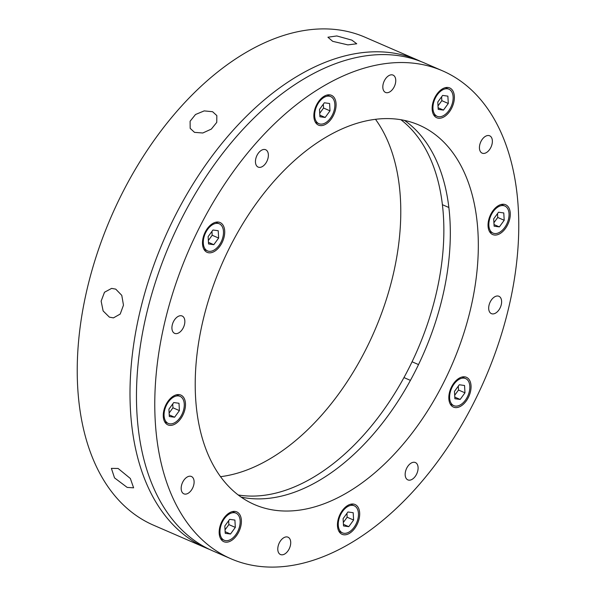 <?xml version="1.0" encoding="UTF-8"?>
<svg xmlns="http://www.w3.org/2000/svg" width="596" height="596" viewBox="0 0 596 596"><rect width="100%" height="100%" fill="white"/><g stroke="black" fill="none" stroke-linecap="round" stroke-linejoin="round"><path stroke-width="0.89" d="M127.179 487.416L114.529 477.88L111.385 468.374L118.105 468.463L130.338 478.476L133.616 487.833L127.179 487.416M109.381 317.139L103.123 310.933L101.134 301.144L104.501 292.249L111.608 288.397L115.743 289.135L121.778 295.355L123.476 305.167L120.213 314.055L113.449 317.884L109.381 317.139M194.505 132.364L190.176 128.349L190.102 121.241L195.503 114.506L204.197 110.893L212.578 111.713L216.832 115.587L216.758 122.381L211.342 129.086L202.796 132.99L194.505 132.364M417.818 60.114L365.043 37.22A265.92 161.449 113.4 0 0 246.044 52.441A265.92 161.449 113.4 0 0 83.984 303.587A265.92 161.449 113.4 0 0 153.41 525.143L206.186 548.037A265.92 161.449 -66.6 0 1 136.752 326.481A265.92 161.449 -66.6 0 1 298.812 75.327A265.92 161.449 -66.6 0 1 417.818 60.114A265.92 161.449 -66.6 0 1 421.022 61.567M209.442 549.378A265.92 161.449 -66.6 0 1 206.186 548.037M332.68 41.333L327.927 37.22L336.815 35.954L351.878 40.133L356.743 43.769L347.893 44.886L332.68 41.333M400.914 119.729A206.827 125.57 -66.6 0 1 435.356 297.151A206.827 125.57 -66.6 0 1 312.565 477.783A206.827 125.57 -66.6 0 1 238.162 494.956M220.498 476.681A206.827 125.57 113.4 0 0 269.489 459.099A206.827 125.57 113.4 0 0 386.99 297.389A206.827 125.57 113.4 0 0 375.502 119.319M442.59 70.857L424.277 62.915A265.92 161.449 113.4 0 0 305.271 78.128A265.92 161.449 113.4 0 0 143.219 329.283A265.92 161.449 113.4 0 0 212.645 550.838L230.957 558.78A265.92 161.449 -66.6 0 1 161.523 337.224A265.92 161.449 -66.6 0 1 323.583 86.07A265.92 161.449 -66.6 0 1 442.59 70.857A265.92 161.449 -66.6 0 1 512.016 292.413A265.92 161.449 -66.6 0 1 349.956 543.559A265.92 161.449 -66.6 0 1 230.957 558.78M326.511 136.901A206.827 125.57 -66.6 0 1 419.07 125.071A206.827 125.57 -66.6 0 1 473.075 297.389A206.827 125.57 -66.6 0 1 347.028 492.728A206.827 125.57 -66.6 0 1 254.47 504.566A206.827 125.57 -66.6 0 1 200.465 332.24A206.827 125.57 -66.6 0 1 326.511 136.901M404.46 120.399A206.827 125.57 -66.6 0 1 442.485 297.173A206.827 125.57 -66.6 0 1 319.031 480.585A206.827 125.57 -66.6 0 1 241.075 497.086M347.759 505.438A16.248 9.864 -66.6 0 1 355.037 504.507A16.248 9.864 -66.6 0 1 359.276 518.051A16.248 9.864 -66.6 0 1 349.375 533.398A16.248 9.864 -66.6 0 1 342.104 534.329A16.248 9.864 -66.6 0 1 337.858 520.785A16.248 9.864 -66.6 0 1 347.759 505.438M459.136 378.222A16.248 9.864 -66.6 0 1 466.407 377.29A16.248 9.864 -66.6 0 1 470.646 390.827A16.248 9.864 -66.6 0 1 460.745 406.181A16.248 9.864 -66.6 0 1 453.474 407.105A16.248 9.864 -66.6 0 1 449.228 393.569A16.248 9.864 -66.6 0 1 459.136 378.222M498.353 205.672A16.248 9.864 -66.6 0 1 505.624 204.741A16.248 9.864 -66.6 0 1 509.871 218.285A16.248 9.864 -66.6 0 1 499.97 233.632A16.248 9.864 -66.6 0 1 492.691 234.563A16.248 9.864 -66.6 0 1 488.452 221.019A16.248 9.864 -66.6 0 1 498.353 205.672M442.448 88.871A16.248 9.864 -66.6 0 1 449.719 87.94A16.248 9.864 -66.6 0 1 453.966 101.484A16.248 9.864 -66.6 0 1 444.065 116.831A16.248 9.864 -66.6 0 1 436.786 117.762A16.248 9.864 -66.6 0 1 432.547 104.218A16.248 9.864 -66.6 0 1 442.448 88.871M324.164 96.239A16.248 9.864 -66.6 0 1 331.443 95.308A16.248 9.864 -66.6 0 1 335.682 108.844A16.248 9.864 -66.6 0 1 325.781 124.191A16.248 9.864 -66.6 0 1 318.51 125.123A16.248 9.864 -66.6 0 1 314.263 111.586A16.248 9.864 -66.6 0 1 324.164 96.239M212.794 223.455A16.248 9.864 -66.6 0 1 220.066 222.524A16.248 9.864 -66.6 0 1 224.312 236.061A16.248 9.864 -66.6 0 1 214.411 251.415A16.248 9.864 -66.6 0 1 207.132 252.339A16.248 9.864 -66.6 0 1 202.893 238.802A16.248 9.864 -66.6 0 1 212.794 223.455M173.578 396.005A16.248 9.864 -66.6 0 1 180.849 395.073A16.248 9.864 -66.6 0 1 185.088 408.61A16.248 9.864 -66.6 0 1 175.187 423.957A16.248 9.864 -66.6 0 1 167.916 424.888A16.248 9.864 -66.6 0 1 163.669 411.352A16.248 9.864 -66.6 0 1 173.578 396.005M229.482 512.806A16.248 9.864 -66.6 0 1 236.754 511.875A16.248 9.864 -66.6 0 1 240.993 525.411A16.248 9.864 -66.6 0 1 231.092 540.758A16.248 9.864 -66.6 0 1 223.82 541.69A16.248 9.864 -66.6 0 1 219.574 528.153A16.248 9.864 -66.6 0 1 229.482 512.806M411.158 463.085A9.454 5.744 -66.6 0 1 415.39 462.541A9.454 5.744 -66.6 0 1 417.863 470.423A9.454 5.744 -66.6 0 1 412.097 479.348A9.454 5.744 -66.6 0 1 407.865 479.892A9.454 5.744 -66.6 0 1 405.399 472.01A9.454 5.744 -66.6 0 1 411.158 463.085M494.687 296.823A9.454 5.744 -66.6 0 1 498.919 296.279A9.454 5.744 -66.6 0 1 501.385 304.161A9.454 5.744 -66.6 0 1 495.626 313.086A9.454 5.744 -66.6 0 1 491.395 313.63A9.454 5.744 -66.6 0 1 488.921 305.748A9.454 5.744 -66.6 0 1 494.687 296.823M485.435 136.335A9.454 5.744 -66.6 0 1 489.659 135.791A9.454 5.744 -66.6 0 1 492.132 143.673A9.454 5.744 -66.6 0 1 486.366 152.606A9.454 5.744 -66.6 0 1 482.134 153.142A9.454 5.744 -66.6 0 1 479.668 145.268A9.454 5.744 -66.6 0 1 485.435 136.335M388.823 75.64A9.454 5.744 -66.6 0 1 393.047 75.096A9.454 5.744 -66.6 0 1 395.52 82.971A9.454 5.744 -66.6 0 1 389.754 91.903A9.454 5.744 -66.6 0 1 385.523 92.447A9.454 5.744 -66.6 0 1 383.057 84.565A9.454 5.744 -66.6 0 1 388.823 75.64M261.443 150.281A9.454 5.744 -66.6 0 1 265.674 149.745A9.454 5.744 -66.6 0 1 268.14 157.62A9.454 5.744 -66.6 0 1 262.382 166.552A9.454 5.744 -66.6 0 1 258.15 167.089A9.454 5.744 -66.6 0 1 255.684 159.214A9.454 5.744 -66.6 0 1 261.443 150.281M177.921 316.543A9.454 5.744 -66.6 0 1 182.153 316.007A9.454 5.744 -66.6 0 1 184.618 323.881A9.454 5.744 -66.6 0 1 178.86 332.814A9.454 5.744 -66.6 0 1 174.628 333.35A9.454 5.744 -66.6 0 1 172.155 325.476A9.454 5.744 -66.6 0 1 177.921 316.543M187.174 477.031A9.454 5.744 -66.6 0 1 191.405 476.487A9.454 5.744 -66.6 0 1 193.871 484.369A9.454 5.744 -66.6 0 1 188.113 493.294A9.454 5.744 -66.6 0 1 183.881 493.838A9.454 5.744 -66.6 0 1 181.407 485.963A9.454 5.744 -66.6 0 1 187.174 477.031M283.785 537.726A9.454 5.744 -66.6 0 1 288.017 537.19A9.454 5.744 -66.6 0 1 290.483 545.064A9.454 5.744 -66.6 0 1 284.724 553.997A9.454 5.744 -66.6 0 1 280.493 554.533A9.454 5.744 -66.6 0 1 278.019 546.659A9.454 5.744 -66.6 0 1 283.785 537.726M214.12 250.044A14.773 8.97 113.4 0 0 223.12 236.098A14.773 8.97 113.4 0 0 219.261 223.783A14.773 8.97 113.4 0 0 212.653 224.632A14.773 8.97 113.4 0 0 203.653 238.586A14.773 8.97 113.4 0 0 207.505 250.894A14.773 8.97 113.4 0 0 214.12 250.044M218.218 230.719L212.966 230.004L208.131 236.627L208.555 243.965L213.808 244.68L218.643 238.05L218.218 230.719M208.354 240.493L212.176 235.249L211.952 231.382M212.176 235.249L218.643 238.05M208.458 242.356L213.808 244.68M174.896 422.594A14.773 8.97 113.4 0 0 183.903 408.64A14.773 8.97 113.4 0 0 180.044 396.333A14.773 8.97 113.4 0 0 173.429 397.182A14.773 8.97 113.4 0 0 164.429 411.136A14.773 8.97 113.4 0 0 168.288 423.443A14.773 8.97 113.4 0 0 174.896 422.594M178.994 403.261L173.741 402.553L168.906 409.176L169.331 416.515L174.591 417.222L179.418 410.599L178.994 403.261M169.13 413.043L172.959 407.798L172.736 403.932M172.959 407.798L179.418 410.599M169.242 414.905L174.591 417.222M230.801 539.395A14.773 8.97 113.4 0 0 239.808 525.441A14.773 8.97 113.4 0 0 235.949 513.134A14.773 8.97 113.4 0 0 229.333 513.983A14.773 8.97 113.4 0 0 220.334 527.937A14.773 8.97 113.4 0 0 224.193 540.244A14.773 8.97 113.4 0 0 230.801 539.395M234.899 520.062L229.646 519.354L224.819 525.977L225.236 533.316L230.496 534.023L235.323 527.4L234.899 520.062M225.035 529.844L228.864 524.599L228.64 520.733M228.864 524.599L235.323 527.4M225.146 531.707L230.496 534.023M349.085 532.034A14.773 8.97 113.4 0 0 358.092 518.08A14.773 8.97 113.4 0 0 354.233 505.773A14.773 8.97 113.4 0 0 347.617 506.615A14.773 8.97 113.4 0 0 338.617 520.569A14.773 8.97 113.4 0 0 342.476 532.876A14.773 8.97 113.4 0 0 349.085 532.034M353.182 512.702L347.93 511.986L343.095 518.609L343.519 525.948L348.772 526.663L353.607 520.04L353.182 512.702M343.318 522.476L347.148 517.231L346.924 513.365M347.148 517.231L353.607 520.04M343.43 524.338L348.772 526.663M460.455 404.811A14.773 8.97 113.4 0 0 469.462 390.864A14.773 8.97 113.4 0 0 465.603 378.549A14.773 8.97 113.4 0 0 458.995 379.399A14.773 8.97 113.4 0 0 449.987 393.353A14.773 8.97 113.4 0 0 453.847 405.66A14.773 8.97 113.4 0 0 460.455 404.811M464.552 385.485L459.3 384.77L454.472 391.393L454.89 398.731L460.149 399.447L464.977 392.816L464.552 385.485M454.696 395.26L458.518 390.015L458.294 386.148M458.518 390.015L464.977 392.816M454.8 397.122L460.149 399.447M499.679 232.269A14.773 8.97 113.4 0 0 508.679 218.315A14.773 8.97 113.4 0 0 504.827 206.007A14.773 8.97 113.4 0 0 498.211 206.849A14.773 8.97 113.4 0 0 489.212 220.803A14.773 8.97 113.4 0 0 493.063 233.11A14.773 8.97 113.4 0 0 499.679 232.269M503.776 212.936L498.524 212.221L493.689 218.844L494.114 226.182L499.366 226.897L504.201 220.274L503.776 212.936M493.913 222.71L497.735 217.465L497.518 213.599M497.735 217.465L504.201 220.274M494.024 224.573L499.366 226.897M443.774 115.468A14.773 8.97 113.4 0 0 452.774 101.514A14.773 8.97 113.4 0 0 448.922 89.206A14.773 8.97 113.4 0 0 442.307 90.048A14.773 8.97 113.4 0 0 433.307 104.002A14.773 8.97 113.4 0 0 437.159 116.309A14.773 8.97 113.4 0 0 443.774 115.468M447.872 96.135L442.619 95.42L437.784 102.043L438.209 109.381L443.461 110.096L448.296 103.473L447.872 96.135M438.008 105.909L441.83 100.664L441.614 96.798M441.83 100.664L448.296 103.473M438.12 107.772L443.461 110.096M325.49 122.828A14.773 8.97 113.4 0 0 334.49 108.874A14.773 8.97 113.4 0 0 330.638 96.567A14.773 8.97 113.4 0 0 324.023 97.416A14.773 8.97 113.4 0 0 315.023 111.37A14.773 8.97 113.4 0 0 318.882 123.677A14.773 8.97 113.4 0 0 325.49 122.828M329.588 103.495L324.336 102.788L319.501 109.411L319.925 116.749L325.178 117.457L330.013 110.834L329.588 103.495M319.724 113.277L323.553 108.032L323.33 104.166M323.553 108.032L330.013 110.834M319.836 115.14L325.178 117.457M219.261 223.783L215.707 222.241M207.505 250.894L203.951 249.351M180.044 396.333L176.49 394.79M168.288 423.443L164.727 421.901M235.949 513.134L232.395 511.592M224.193 540.244L220.639 538.702M354.233 505.773L350.679 504.231M342.476 532.876L338.915 531.334M412.06 361.772L418.519 364.573M465.603 378.549L462.049 377.007M453.847 405.66L450.293 404.118M403.946 377.573L410.413 380.375M504.827 206.007L501.266 204.465M493.063 233.11L489.51 231.568M442.433 204.711L448.892 207.512M448.922 89.206L445.361 87.664M437.159 116.309L433.605 114.767M330.638 96.567L327.077 95.025M318.882 123.677L315.321 122.135"/></g></svg>
